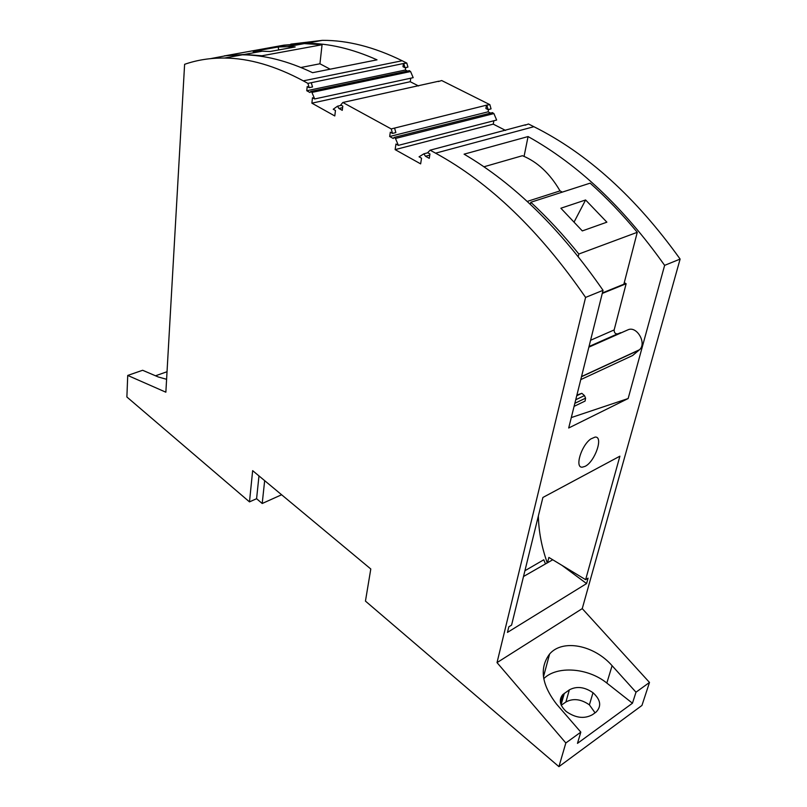 <?xml version="1.0" encoding="UTF-8"?>
<svg xmlns="http://www.w3.org/2000/svg" width="807" height="807" viewBox="0 0 807 807"><rect width="100%" height="100%" fill="white"/><g stroke="black" fill="none" stroke-linecap="round" stroke-linejoin="round"><path stroke-width="1.21" d="M258.976 475.918L256.586 498.716L249.484 501.883L126.881 396.994L127.728 375.437L142.637 370.272L158.233 376.96L166.595 379.3M281.613 494.762L262.204 503.497L264.666 480.659M256.586 498.716L262.204 503.497M619.897 456.177L585.63 579.668L588.091 578.155L586.588 583.572L507.462 632.395L508.824 626.807L511.577 625.112L542.899 497.465L619.897 456.177M585.075 466.355L582.331 467.172C574.513 468.09 581.111 445.676 590.764 438.978L595.072 437.091C603.838 436.083 594.941 461.786 585.075 466.355M603.041 290.328C560.633 229.057 514.321 183.663 464.086 154.167L528.071 136.565C577.893 164.295 623.418 207.217 664.625 265.362L628.149 398.537L568.693 428.003L603.041 290.328L585.589 297.41L497.021 662.618L582.251 608.619L680.119 259.077C636.027 197.503 587.284 153.38 533.891 126.699L528.484 123.985L525.064 125.216M664.625 265.362L680.119 259.077M249.484 501.883L252.652 470.652L370.796 568.996L365.45 601.104L558.928 766.65L565.838 742.975L580.818 732.131L556.537 704.087C541.558 684.598 539.247 667.903 549.607 654.023C562.459 638.841 594.002 644.934 612.099 665.704L635.997 692.204L632.456 703.22L606.824 683.055C587.97 667.712 556.85 665.472 543.747 678.667M307.921 83.393L309.172 87.66L312.531 86.964L311.28 82.707L307.921 83.393L303.281 80.851C275.288 65.851 249.02 58.245 224.487 58.043C210.244 57.912 196.948 60.011 184.611 64.318L165.859 392.202L127.728 375.437M155.499 375.79L167.029 371.734M406.799 63.077L403.46 63.511L402.986 66.719L404.963 67.717L407.938 67.092L406.799 63.077L402.148 60.747C374.115 46.988 347.524 40.189 322.386 40.35L290.813 44.143M407.434 71.066L405.386 70.027L405.75 67.556M418.54 85.956L410.238 81.719L311.885 103.165L312.48 97.748L314.659 98.948L413.184 77.674L410.592 71.541L409.27 70.683M410.238 81.719L410.763 78.198M489.869 104.658L486.5 105.182L485.895 108.501L488.084 109.611L491.049 108.874L489.869 104.658L441.691 80.539L438.403 81.547M490.616 113.101L488.114 111.83L488.538 109.49M505.555 130.421L493.238 124.127L395.127 149.628L395.955 144.019L398.376 145.361L496.638 120.041L493.904 113.575L492.411 112.647M493.238 124.127L493.874 120.747M582.251 608.619L649.494 682.44L641.958 705.439L558.928 766.65M279.595 45.938L306.156 43.285C328.51 43.205 352.124 48.723 377.01 59.839L312.602 72.691C287.776 60.908 264.363 54.947 242.362 54.815L226.021 55.703L210.526 58.639M311.28 82.707L403.46 63.511M309.172 87.66L307.195 86.581L306.751 90.727L405.386 70.027M314.659 98.948L311.926 92.412L310.796 91.433L309.979 92.512L306.751 90.727M342.602 107.644L338.91 108.471L337.528 106.181L333.23 109.248L335.46 110.478L334.794 115.956L311.885 103.165M438.715 81.204L342.844 102.479L340.725 104.981L342.793 106.121L342.269 110.337L338.91 108.471M391.213 128.918L392.505 133.407L395.864 132.57L394.573 128.091L391.213 128.918L342.844 102.479M394.573 128.091L486.5 105.182M392.505 133.407L390.306 132.197L389.68 136.494L488.114 111.83M398.376 145.361L395.47 138.461L394.119 137.402L393.271 138.481L389.68 136.494M429.778 155.105L425.501 156.265L423.867 153.824L419.055 156.82L421.536 158.202L420.639 163.871L395.127 149.628M525.539 124.772L430.121 150.183L427.66 152.705L429.96 153.976L429.253 158.333L425.501 156.265M585.589 297.41C539.54 230.651 489.536 182.574 435.578 153.169L430.121 150.183M224.427 55.834L244.39 54.442L262.255 51.214L270.113 51.497L295.201 46.937L287.292 46.695L304.269 43.618L283.973 45.152L224.427 55.905M261.892 56.429L261.952 55.764L322.064 44.738L319.935 63.773L330.144 69.19M244.39 54.442L261.952 55.764M300.93 67.485L319.935 63.773M262.255 51.214L253.196 51.466L278.173 46.967L287.292 46.695M304.269 43.618L322.064 44.738M253.448 52.808L253.196 51.466M278.718 49.933L278.173 46.967M488.084 109.611L486.903 105.384M404.963 67.717L403.813 63.692M585.6 199.975L606.874 222.177L582.311 230.913L560.875 208.226L585.6 199.975L574.15 221.915M578.831 254.023L637.268 232.305C622.217 214.137 606.511 197.745 590.149 183.149L530.814 202.264C547.439 217.658 563.447 234.908 578.831 254.023L578.236 256.525M561.995 565.374L586.588 583.572M523.511 576.501L552.745 559.765M547.499 562.832L548.881 557.435L585.63 579.668M547.196 562.65C541.668 547.096 538.723 531.531 538.36 515.966M524.066 156.376L528.071 136.565M620.845 332.827L617.516 333.896C615.237 333.977 614.117 332.655 614.157 329.932L626.131 283.731L624.265 282.682M588.858 347.161L628.038 329.791L588.898 346.99M628.038 329.791C636.854 325.655 647.043 343.338 639.497 349.744L632.638 355.514L580.768 379.613M606.753 365.046L605.079 365.662M571.295 417.572L628.149 398.537M575.734 399.758L584.47 395.581L585.569 398.174L585.105 401.059L574.09 406.365M585.569 398.174L574.846 403.318M576.743 395.743L581.837 393.322L584.47 395.581M581.837 393.322L576.914 395.057M588.969 346.707L620.613 332.686M626.131 283.731L602.264 293.455M483.887 166.797L522.442 155.711C537.452 161.854 549.981 173.586 560.028 190.896L527.183 201.437M637.268 232.305L623.872 284.205L602.385 292.951M530.37 204.393L530.814 202.264M560.028 190.896L562.318 192.116M592.479 714.679C584.379 719.128 575.623 718.069 566.232 711.502C559.765 705.469 558.605 699.851 562.761 694.625L569.359 689.854C576.672 685.96 584.561 686.918 593.014 692.729C600.721 699.8 601.729 706.256 596.05 712.107L592.479 714.679M595.072 712.823L589.392 704.854L593.014 692.729M649.494 682.44L635.997 692.204M580.818 732.131L577.469 743.368L632.456 703.22M589.392 704.854C581.01 699.044 573.172 698.085 565.889 701.999L561.258 705.217M497.021 662.618L565.838 742.975M402.148 60.747L303.281 80.851M410.592 71.541L311.926 92.412M493.904 113.575L395.47 138.461M435.578 153.169L533.891 126.699M545.401 563.7L543.757 559.786L524.923 570.731M581.484 376.738L639.144 350.067M589.019 346.516L617.516 333.896M590.573 340.272L614.157 329.932M565.889 701.999L569.359 689.854M561.077 704.783L564.325 693.304M606.824 683.055L612.099 665.704M224.487 58.043L242.362 54.815M306.156 43.285L322.386 40.35M409.482 70.633L310.796 91.433M337.528 106.181L341.341 105.324M492.563 112.607L394.119 137.402M423.867 153.824L427.791 152.775M581.524 376.556L639.497 349.744M560.472 702.746L562.761 694.625M543.464 676.851L549.607 654.023"/></g></svg>
